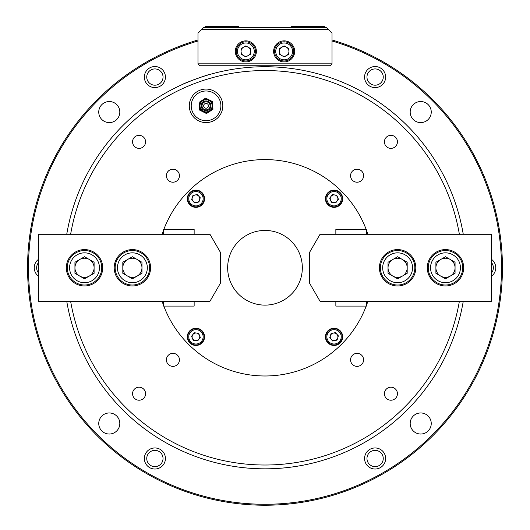 <?xml version="1.0" encoding="UTF-8"?>
<svg xmlns="http://www.w3.org/2000/svg" width="530" height="530" viewBox="0 0 530 530"><rect width="100%" height="100%" fill="white"/><g stroke="black" fill="none" stroke-linecap="round" stroke-linejoin="round"><path stroke-width="0.79" d="M201.612 76.969L209.443 74.544C210.331 73.67 182.128 83.932 183.347 84.038L184.944 83.343M185.361 83.157L194.96 79.308M222.812 105.828A16.755 16.755 0 0 0 206.057 89.073A16.755 16.755 0 0 0 189.303 105.828A16.755 16.755 0 0 0 206.057 122.589A16.755 16.755 0 0 0 222.812 105.828M220.897 105.828A14.84 14.84 0 0 0 206.057 90.988A14.84 14.84 0 0 0 191.217 105.828A14.84 14.84 0 0 0 206.057 120.674A14.84 14.84 0 0 0 220.897 105.828M145.584 393.71A6.512 6.512 0 0 0 139.072 387.198A6.512 6.512 0 0 0 132.56 393.71A6.512 6.512 0 0 0 139.072 400.216A6.512 6.512 0 0 0 145.584 393.71M179.438 359.857A6.512 6.512 0 0 0 172.926 353.344A6.512 6.512 0 0 0 166.413 359.857A6.512 6.512 0 0 0 172.926 366.369A6.512 6.512 0 0 0 179.438 359.857M397.44 393.71A6.512 6.512 0 0 0 390.928 387.198A6.512 6.512 0 0 0 384.416 393.71A6.512 6.512 0 0 0 390.928 400.216A6.512 6.512 0 0 0 397.44 393.71M363.587 359.857A6.512 6.512 0 0 0 357.074 353.344A6.512 6.512 0 0 0 350.562 359.857A6.512 6.512 0 0 0 357.074 366.369A6.512 6.512 0 0 0 363.587 359.857M397.44 141.855A6.512 6.512 0 0 0 390.928 135.342A6.512 6.512 0 0 0 384.416 141.855A6.512 6.512 0 0 0 390.928 148.367A6.512 6.512 0 0 0 397.44 141.855M363.587 175.702A6.512 6.512 0 0 0 357.074 169.196A6.512 6.512 0 0 0 350.562 175.702A6.512 6.512 0 0 0 357.074 182.214A6.512 6.512 0 0 0 363.587 175.702M145.584 141.855A6.512 6.512 0 0 0 139.072 135.342A6.512 6.512 0 0 0 132.56 141.855A6.512 6.512 0 0 0 139.072 148.367A6.512 6.512 0 0 0 145.584 141.855M179.438 175.702A6.512 6.512 0 0 0 172.926 169.196A6.512 6.512 0 0 0 166.413 175.702A6.512 6.512 0 0 0 172.926 182.214A6.512 6.512 0 0 0 179.438 175.702M463.253 301.292A201.069 201.069 0 0 1 66.747 301.292M66.747 234.267A201.069 201.069 0 0 1 463.253 234.267M367.873 234.267A108.193 108.193 0 0 0 366.488 230.292A108.193 108.193 0 0 1 367.78 233.982L366.488 233.982M366.19 229.483A108.193 108.193 0 0 0 163.81 229.483A108.193 108.193 0 0 1 366.19 229.483M163.512 233.982L162.22 233.982A108.193 108.193 0 0 1 163.512 230.292A108.193 108.193 0 0 0 162.127 234.267M162.127 301.292A108.193 108.193 0 0 0 163.512 305.267A108.193 108.193 0 0 1 162.22 301.577L163.512 301.577M163.81 306.082A108.193 108.193 0 0 0 366.19 306.082A108.193 108.193 0 0 1 163.81 306.082M366.488 301.577L367.78 301.577A108.193 108.193 0 0 1 366.488 305.267A108.193 108.193 0 0 0 367.873 301.292M459.371 234.267A197.24 197.24 0 0 0 70.629 234.267M70.629 301.292A197.24 197.24 0 0 0 459.371 301.292M144.359 458.496A10.534 10.534 0 0 1 154.893 447.963A10.534 10.534 0 0 1 165.426 458.496A10.534 10.534 0 0 1 154.893 469.024A10.534 10.534 0 0 1 144.359 458.496M163.028 458.496A8.135 8.135 0 0 0 154.893 450.354A8.135 8.135 0 0 0 146.75 458.496A8.135 8.135 0 0 0 154.893 466.632A8.135 8.135 0 0 0 163.028 458.496M38.557 276.276A10.534 10.534 0 0 1 38.557 259.283M38.557 262.535A8.135 8.135 0 0 0 38.557 273.023M144.359 77.069A10.534 10.534 0 0 1 154.893 66.535A10.534 10.534 0 0 1 165.426 77.069A10.534 10.534 0 0 1 154.893 87.602A10.534 10.534 0 0 1 144.359 77.069M163.028 77.069A8.135 8.135 0 0 0 154.893 68.927A8.135 8.135 0 0 0 146.75 77.069A8.135 8.135 0 0 0 154.893 85.204A8.135 8.135 0 0 0 163.028 77.069M364.574 77.069A10.534 10.534 0 0 1 375.108 66.535A10.534 10.534 0 0 1 385.641 77.069A10.534 10.534 0 0 1 375.108 87.602A10.534 10.534 0 0 1 364.574 77.069M383.25 77.069A8.135 8.135 0 0 0 375.108 68.927A8.135 8.135 0 0 0 366.972 77.069A8.135 8.135 0 0 0 375.108 85.204A8.135 8.135 0 0 0 383.25 77.069M491.442 259.283A10.534 10.534 0 0 1 491.442 276.276M491.442 273.023A8.135 8.135 0 0 0 491.442 262.535M364.574 458.496A10.534 10.534 0 0 1 375.108 447.963A10.534 10.534 0 0 1 385.641 458.496A10.534 10.534 0 0 1 375.108 469.024A10.534 10.534 0 0 1 364.574 458.496M383.25 458.496A8.135 8.135 0 0 0 375.108 450.354A8.135 8.135 0 0 0 366.972 458.496A8.135 8.135 0 0 0 375.108 466.632A8.135 8.135 0 0 0 383.25 458.496M281.755 47.249A4.79 4.79 0 0 1 286.544 47.249A4.79 4.79 0 0 0 279.363 51.397A4.79 4.79 0 0 0 286.544 55.537A4.79 4.79 0 0 1 281.755 55.537M243.456 47.249A4.79 4.79 0 0 1 248.245 47.249A4.79 4.79 0 0 0 241.064 51.397A4.79 4.79 0 0 0 248.245 55.537A4.79 4.79 0 0 1 243.456 55.537M98.752 112.062A10.534 10.534 0 0 1 109.286 101.535A10.534 10.534 0 0 1 119.813 112.062A10.534 10.534 0 0 1 109.286 122.596A10.534 10.534 0 0 1 98.752 112.062M410.187 112.062A10.534 10.534 0 0 1 420.714 101.535A10.534 10.534 0 0 1 431.248 112.062A10.534 10.534 0 0 1 420.714 122.596A10.534 10.534 0 0 1 410.187 112.062M410.187 423.496A10.534 10.534 0 0 1 420.714 412.963A10.534 10.534 0 0 1 431.248 423.496A10.534 10.534 0 0 1 420.714 434.03A10.534 10.534 0 0 1 410.187 423.496M98.752 423.496A10.534 10.534 0 0 1 109.286 412.963A10.534 10.534 0 0 1 119.813 423.496A10.534 10.534 0 0 1 109.286 434.03A10.534 10.534 0 0 1 98.752 423.496M197.975 40.982A236.493 236.493 0 0 0 265 504.275A236.493 236.493 0 0 0 332.025 40.982M332.025 39.982A237.453 237.453 0 0 1 265 505.229A237.453 237.453 0 0 1 197.975 39.982M195.941 328.222A8.619 8.619 0 0 0 187.328 336.835A8.619 8.619 0 0 0 195.941 345.454A8.619 8.619 0 0 0 204.56 336.835A8.619 8.619 0 0 0 195.941 328.222M334.059 328.222A8.619 8.619 0 0 0 325.44 336.835A8.619 8.619 0 0 0 334.059 345.454A8.619 8.619 0 0 0 342.671 336.835A8.619 8.619 0 0 0 334.059 328.222M334.059 190.104A8.619 8.619 0 0 0 325.44 198.723A8.619 8.619 0 0 0 334.059 207.343A8.619 8.619 0 0 0 342.671 198.723A8.619 8.619 0 0 0 334.059 190.104M195.941 190.104A8.619 8.619 0 0 0 187.328 198.723A8.619 8.619 0 0 0 195.941 207.343A8.619 8.619 0 0 0 204.56 198.723A8.619 8.619 0 0 0 195.941 190.104M265 230.437A37.338 37.338 0 0 0 227.661 267.782A37.338 37.338 0 0 0 265 305.121A37.338 37.338 0 0 0 302.339 267.782A37.338 37.338 0 0 0 265 230.437M163.512 301.292L163.512 306.082L194.146 306.082L194.146 301.292M194.146 234.267L194.146 229.483L163.512 229.483L163.512 234.267M284.146 61.924A10.534 10.534 0 0 0 294.68 51.397A10.534 10.534 0 0 0 284.146 40.863A10.534 10.534 0 0 0 273.619 51.397A10.534 10.534 0 0 0 284.146 61.924M245.854 61.924A10.534 10.534 0 0 0 256.381 51.397A10.534 10.534 0 0 0 245.854 40.863A10.534 10.534 0 0 0 235.32 51.397A10.534 10.534 0 0 0 245.854 61.924M332.025 63.838L332.025 33.204L328.189 29.375L201.811 29.375L197.975 33.204L197.975 63.838L332.025 63.838L330.11 65.753L199.889 65.753L197.975 63.838M201.811 29.375L203.725 27.461L326.275 27.461L328.189 29.375M84.522 249.59A18.192 18.192 0 0 0 66.329 267.782A18.192 18.192 0 0 0 84.522 285.975A18.192 18.192 0 0 0 102.707 267.782A18.192 18.192 0 0 0 84.522 249.59M132.394 249.59A18.192 18.192 0 0 0 114.202 267.782A18.192 18.192 0 0 0 132.394 285.975A18.192 18.192 0 0 0 150.586 267.782A18.192 18.192 0 0 0 132.394 249.59M209.946 301.292L38.557 301.292L38.557 234.267L209.946 234.267L220.48 252.459L220.48 283.099L209.946 301.292M203.268 111.346A6.181 6.181 0 0 1 200.539 103.045A6.181 6.181 0 0 1 208.84 100.316A6.181 6.181 0 0 1 211.569 108.617A6.181 6.181 0 0 1 203.268 111.346M207.137 103.695A2.392 2.392 0 0 1 208.191 106.908A2.392 2.392 0 0 1 204.977 107.968A2.392 2.392 0 0 1 203.917 104.754A2.392 2.392 0 0 1 207.137 103.695M200.413 102.979C202.48 99.726 205.309 98.792 208.906 100.19A6.32 6.32 0 0 0 200.413 102.979A6.32 6.32 0 0 0 203.209 111.472C199.949 109.405 199.022 106.576 200.413 102.979M205.62 98.103L212.53 101.594L212.961 109.319L206.488 113.559L203.036 111.81A6.704 6.704 0 0 1 199.366 106.205L199.148 102.343L205.62 98.103M202.387 100.223A6.704 6.704 0 0 1 212.749 105.457A6.704 6.704 0 0 1 203.036 111.81L199.578 110.068L199.366 106.205A6.704 6.704 0 0 1 202.387 100.223M286.544 47.249A4.79 4.79 0 0 1 286.544 55.537M284.146 42.97A8.427 8.427 0 0 0 275.726 51.397A8.427 8.427 0 0 0 284.146 59.817A8.427 8.427 0 0 0 292.573 51.397A8.427 8.427 0 0 0 284.146 42.97M284.146 60.97A9.573 9.573 0 0 1 274.573 51.397A9.573 9.573 0 0 1 284.146 41.817A9.573 9.573 0 0 1 293.726 51.397A9.573 9.573 0 0 1 284.146 60.97M288.936 54.159L288.936 48.628L284.146 45.865L279.363 48.628L279.363 54.159L284.146 56.922L288.936 54.159M132.394 258.203A9.573 9.573 0 0 1 137.177 276.07A9.573 9.573 0 0 1 122.814 267.782A9.573 9.573 0 0 1 132.394 258.203M132.394 252.843A14.939 14.939 0 0 0 117.455 267.782A14.939 14.939 0 0 0 132.394 282.715A14.939 14.939 0 0 0 147.327 267.782A14.939 14.939 0 0 0 132.394 252.843M132.394 285.014A17.232 17.232 0 0 1 115.156 267.782A17.232 17.232 0 0 1 132.394 250.544A17.232 17.232 0 0 1 149.626 267.782A17.232 17.232 0 0 1 132.394 285.014M141.967 273.308L141.967 262.251L132.394 256.725L122.814 262.251L122.814 273.308L132.394 278.84L141.967 273.308M84.522 258.203A9.573 9.573 0 0 1 89.305 276.07A9.573 9.573 0 0 1 74.942 267.782A9.573 9.573 0 0 1 84.522 258.203M84.522 252.843A14.939 14.939 0 0 0 69.582 267.782A14.939 14.939 0 0 0 84.522 282.715A14.939 14.939 0 0 0 99.454 267.782A14.939 14.939 0 0 0 84.522 252.843M84.522 285.014A17.232 17.232 0 0 1 67.284 267.782A17.232 17.232 0 0 1 84.522 250.544A17.232 17.232 0 0 1 101.753 267.782A17.232 17.232 0 0 1 84.522 285.014M94.095 273.308L94.095 262.251L84.522 256.725L74.942 262.251L74.942 273.308L84.522 278.84L94.095 273.308M199.677 197.889A3.829 3.829 0 0 1 193.125 201.314A3.829 3.829 0 0 1 195.106 194.987A3.829 3.829 0 0 1 199.677 197.889M202.95 197.153A7.181 7.181 0 0 0 194.377 191.714A7.181 7.181 0 0 0 188.938 200.294A7.181 7.181 0 0 0 197.511 205.733A7.181 7.181 0 0 0 202.95 197.153M188.004 200.499A8.135 8.135 0 0 1 194.165 190.78A8.135 8.135 0 0 1 203.884 196.948A8.135 8.135 0 0 1 197.723 206.667A8.135 8.135 0 0 1 188.004 200.499M194.623 202.944L198.935 201.976L200.26 197.756L197.266 194.503L192.946 195.471L191.628 199.691L194.623 202.944M332.595 195.186A3.829 3.829 0 0 1 337.093 201.055A3.829 3.829 0 0 1 330.515 200.188A3.829 3.829 0 0 1 332.595 195.186M331.316 192.085A7.181 7.181 0 0 0 327.421 201.466A7.181 7.181 0 0 0 336.802 205.362A7.181 7.181 0 0 0 340.691 195.981A7.181 7.181 0 0 0 331.316 192.085M337.166 206.243A8.135 8.135 0 0 1 326.533 201.831A8.135 8.135 0 0 1 330.952 191.204A8.135 8.135 0 0 1 341.578 195.616A8.135 8.135 0 0 1 337.166 206.243M338.438 199.306L336.755 195.219L332.37 194.636L329.673 198.14L331.363 202.228L335.748 202.811L338.438 199.306M197.405 340.379A3.829 3.829 0 0 1 192.907 334.503A3.829 3.829 0 0 1 199.485 335.377A3.829 3.829 0 0 1 197.405 340.379M198.684 343.473A7.181 7.181 0 0 0 202.579 334.092A7.181 7.181 0 0 0 193.198 330.203A7.181 7.181 0 0 0 189.309 339.578A7.181 7.181 0 0 0 198.684 343.473M192.834 329.315A8.135 8.135 0 0 1 203.467 333.728A8.135 8.135 0 0 1 199.048 344.361A8.135 8.135 0 0 1 188.422 339.942A8.135 8.135 0 0 1 192.834 329.315M191.562 336.258L193.245 340.346L197.63 340.923L200.327 337.418L198.637 333.33L194.252 332.747L191.562 336.258M330.322 337.676A3.829 3.829 0 0 1 336.875 334.244A3.829 3.829 0 0 1 334.894 340.578A3.829 3.829 0 0 1 330.322 337.676M327.05 338.405A7.181 7.181 0 0 0 335.623 343.844A7.181 7.181 0 0 0 341.062 335.271A7.181 7.181 0 0 0 332.489 329.832A7.181 7.181 0 0 0 327.05 338.405M341.996 335.059A8.135 8.135 0 0 1 335.834 344.778A8.135 8.135 0 0 1 326.116 338.617A8.135 8.135 0 0 1 332.277 328.898A8.135 8.135 0 0 1 341.996 335.059M335.377 332.615L331.065 333.582L329.74 337.802L332.734 341.055L337.053 340.094L338.372 335.874L335.377 332.615M366.488 234.267L366.488 229.483L335.854 229.483L335.854 234.267M335.854 301.292L335.854 306.082L366.488 306.082L366.488 301.292M445.478 277.356A9.573 9.573 0 0 1 440.695 259.488A9.573 9.573 0 0 1 455.058 267.782A9.573 9.573 0 0 1 445.478 277.356M445.478 282.715A14.939 14.939 0 0 0 460.418 267.782A14.939 14.939 0 0 0 445.478 252.843A14.939 14.939 0 0 0 430.546 267.782A14.939 14.939 0 0 0 445.478 282.715M445.478 250.544A17.232 17.232 0 0 1 462.716 267.782A17.232 17.232 0 0 1 445.478 285.014A17.232 17.232 0 0 1 428.247 267.782A17.232 17.232 0 0 1 445.478 250.544M435.905 262.251L435.905 273.308L445.478 278.84L455.058 273.308L455.058 262.251L445.478 256.725L435.905 262.251M397.606 277.356A9.573 9.573 0 0 1 392.823 259.488A9.573 9.573 0 0 1 407.186 267.782A9.573 9.573 0 0 1 397.606 277.356M397.606 282.715A14.939 14.939 0 0 0 412.545 267.782A14.939 14.939 0 0 0 397.606 252.843A14.939 14.939 0 0 0 382.673 267.782A14.939 14.939 0 0 0 397.606 282.715M397.606 250.544A17.232 17.232 0 0 1 414.844 267.782A17.232 17.232 0 0 1 397.606 285.014A17.232 17.232 0 0 1 380.374 267.782A17.232 17.232 0 0 1 397.606 250.544M388.033 262.251L388.033 273.308L397.606 278.84L407.186 273.308L407.186 262.251L397.606 256.725L388.033 262.251M445.478 285.975A18.192 18.192 0 0 0 463.671 267.782A18.192 18.192 0 0 0 445.478 249.59A18.192 18.192 0 0 0 427.293 267.782A18.192 18.192 0 0 0 445.478 285.975M397.606 285.975A18.192 18.192 0 0 0 415.798 267.782A18.192 18.192 0 0 0 397.606 249.59A18.192 18.192 0 0 0 379.414 267.782A18.192 18.192 0 0 0 397.606 285.975M320.054 234.267L491.442 234.267L491.442 301.292L320.054 301.292L309.52 283.099L309.52 252.459L320.054 234.267M248.245 47.249A4.79 4.79 0 0 1 248.245 55.537M245.854 42.97A8.427 8.427 0 0 0 237.427 51.397A8.427 8.427 0 0 0 245.854 59.817A8.427 8.427 0 0 0 254.274 51.397A8.427 8.427 0 0 0 245.854 42.97M245.854 60.97A9.573 9.573 0 0 1 236.274 51.397A9.573 9.573 0 0 1 245.854 41.817A9.573 9.573 0 0 1 255.427 51.397A9.573 9.573 0 0 1 245.854 60.97M250.637 54.159L250.637 48.628L245.854 45.865L241.064 48.628L241.064 54.159L245.854 56.922L250.637 54.159M238.672 27.461L238.672 26.5L205.156 26.5L205.156 27.461M324.844 27.461L324.844 26.5L291.328 26.5L291.328 27.461M203.858 110.18A4.869 4.869 0 0 1 201.705 103.635A4.869 4.869 0 0 1 208.25 101.482A4.869 4.869 0 0 1 210.403 108.027A4.869 4.869 0 0 1 203.858 110.18M207.879 102.224A4.041 4.041 0 0 0 202.447 104.006A4.041 4.041 0 0 0 204.235 109.438A4.041 4.041 0 0 0 209.661 107.656A4.041 4.041 0 0 0 207.879 102.224M208.794 100.409A6.069 6.069 0 0 0 200.638 103.092A6.069 6.069 0 0 0 203.315 111.247A6.069 6.069 0 0 0 211.477 108.57A6.069 6.069 0 0 0 208.794 100.409M203.209 111.472A6.32 6.32 0 0 0 211.695 108.683A6.32 6.32 0 0 0 208.906 100.19"/></g></svg>
